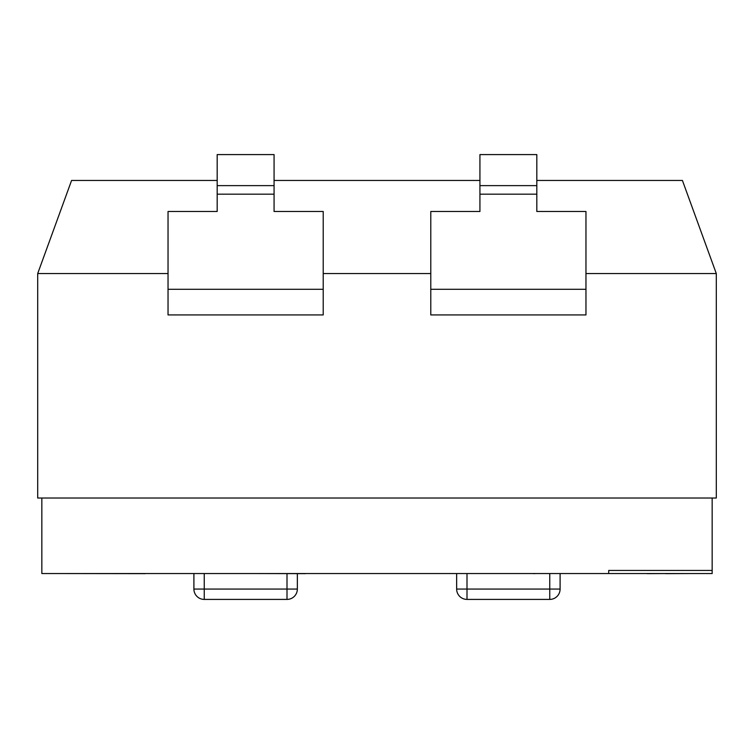 <?xml version="1.0" encoding="UTF-8"?>
<svg xmlns="http://www.w3.org/2000/svg" width="754" height="754" viewBox="0 0 754 754"><rect width="100%" height="100%" fill="white"/><g stroke="black" fill="none" stroke-linecap="round" stroke-linejoin="round"><path stroke-width="1.13" d="M479.93 185.625L479.93 211.488L430.788 211.488L430.788 314.936L585.962 314.936L585.962 211.488L536.82 211.488L536.82 154.589L479.93 154.589L479.93 185.625L536.82 185.625M217.18 185.625L217.18 211.488L168.038 211.488L168.038 314.936L323.212 314.936L323.212 211.488L274.07 211.488L274.07 154.589L217.18 154.589L217.18 185.625L274.07 185.625M536.82 180.451L682.417 180.451L716.3 273.551L585.962 273.551M430.788 273.551L323.212 273.551M168.038 273.551L37.7 273.551L37.7 498.026L716.3 498.026L716.3 273.551M479.93 180.451L274.07 180.451M217.18 180.451L71.583 180.451L37.7 273.551M608.714 573.549L712.162 573.549L712.162 570.439L608.714 570.439L608.714 573.549L41.838 573.549L41.838 498.026M712.162 498.026L712.162 570.439M161.893 573.549L145.022 573.549M170.611 573.549L240.206 573.549M305.238 573.549L316.652 573.549M257.321 573.549L305.361 573.653M414.766 573.549L471.816 573.549M476.377 573.549L533.625 573.549M533.625 573.653L535.708 573.549M540.269 573.549L588.195 573.549M608.827 573.549L647.309 573.549M647.309 573.653L665.584 573.549M665.584 573.653L688.685 573.549M65.155 573.549L145.022 573.653M204.249 573.653L204.249 589.062L193.901 589.062A10.349 10.349 0 0 0 204.249 599.411L287.001 599.411L204.249 599.411A10.349 10.349 0 0 1 193.901 589.062L193.901 573.653M193.901 589.062A10.349 10.349 0 0 0 204.249 599.411L204.249 589.062L297.349 589.062A10.349 10.349 0 0 1 287.001 599.411A10.349 10.349 0 0 0 297.349 589.062L297.349 573.653M466.999 573.653L466.999 599.411A10.349 10.349 0 0 1 456.651 589.062L560.099 589.062A10.349 10.349 0 0 1 549.751 599.411A10.349 10.349 0 0 0 560.099 589.062A10.349 10.349 0 0 1 549.751 599.411L466.999 599.411A10.349 10.349 0 0 1 456.651 589.062L456.651 573.653M560.099 589.062L560.099 573.653L560.099 589.062M168.038 289.291L323.212 289.291M217.18 194.174L274.07 194.174M430.788 289.291L585.962 289.291M479.93 194.174L536.82 194.174M287.001 599.411L287.001 573.653M549.751 599.411L549.751 573.653"/></g></svg>

